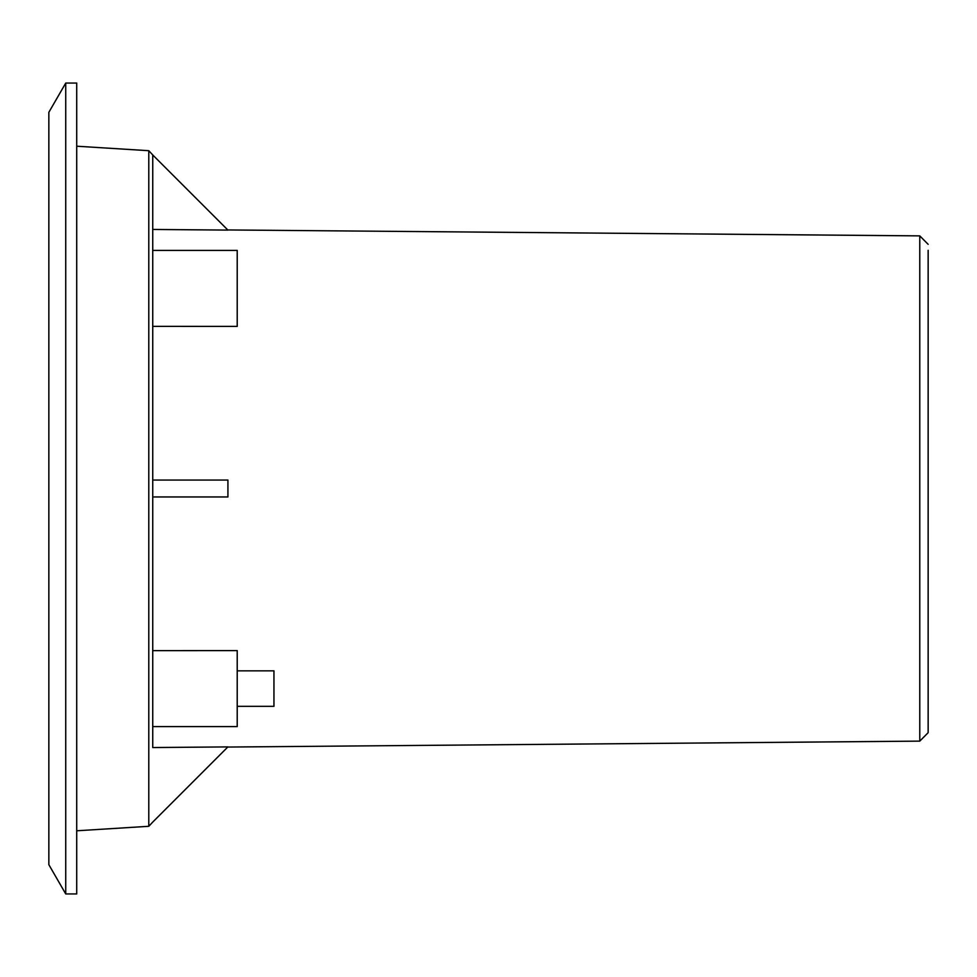 <?xml version="1.0" encoding="UTF-8"?>
<svg xmlns="http://www.w3.org/2000/svg" width="977" height="977" viewBox="0 0 977 977"><rect width="100%" height="100%" fill="white"/><g stroke="black" fill="none" stroke-linecap="round" stroke-linejoin="round"><path stroke-width="1.47" d="M48.85 864.682L48.85 112.318L65.74 83.057L65.74 893.943L48.85 864.682M65.74 893.943L76.719 893.943L76.719 83.057L65.74 83.057M928.15 250.307L928.15 661.16C928.15 786.607 928.15 718.608 928.15 661.16M152.742 747.552L152.742 252.616L152.742 480.049L227.922 480.049L227.922 496.951L152.742 496.951L152.742 650.633L237.216 650.597L237.216 726.595L152.742 726.595L152.742 747.552L227.922 746.904L152.766 822.06M152.742 252.616L152.754 154.977L227.922 230.096L152.742 229.448L152.742 252.42M152.742 650.633L152.742 726.595M152.742 326.367L237.216 326.403L237.216 250.405L152.742 250.405M152.766 496.951L227.922 496.951M152.766 480.049L227.922 480.049M152.742 154.977L152.742 229.448M237.216 706.322L273.951 706.322L273.951 670.845L237.216 670.845M928.15 732.677L919.772 741.128L919.772 235.872L227.788 229.949M76.719 146.208L148.785 150.702L148.785 826.298L152.742 822.084M919.772 741.128L227.788 747.051M919.772 235.872L928.15 244.323M148.785 150.702L152.742 154.916M148.785 826.298L76.719 830.792"/></g></svg>

